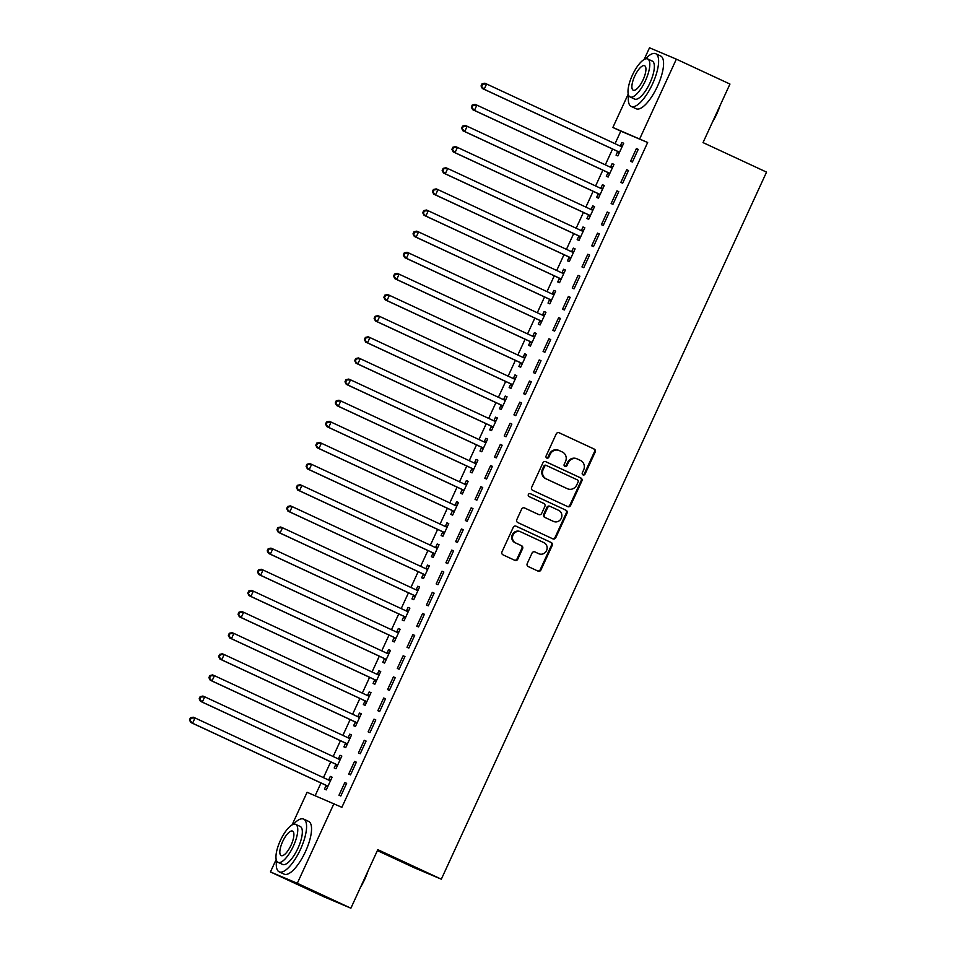 <?xml version="1.0" encoding="UTF-8"?>
<svg xmlns="http://www.w3.org/2000/svg" width="956" height="956" viewBox="0 0 956 956"><rect width="100%" height="100%" fill="white"/><g stroke="black" fill="none" stroke-linecap="round" stroke-linejoin="round"><path stroke-width="1.43" d="M583.017 474.893A1.601 1.506 112.9 0 0 585.048 474.08L595.194 452.045A2.282 2.151 112.9 0 0 594.19 449.057L559.129 432.757A2.282 2.151 112.9 0 0 556.225 433.928L546.091 455.964A1.601 1.506 112.9 0 0 546.832 458.067A1.601 1.506 112.9 0 0 548.816 457.231L550.13 454.375A7.301 6.871 112.9 0 1 559.415 450.646L562.331 451.997A7.301 6.871 112.9 0 1 565.522 461.533L564.207 464.389A1.601 1.506 112.9 0 0 564.948 466.492A1.601 1.506 112.9 0 0 566.932 465.656L568.246 462.8A7.301 6.871 112.9 0 1 577.532 459.059L580.459 460.422A7.301 6.871 112.9 0 1 583.638 469.958L582.324 472.814A1.601 1.506 112.9 0 0 583.017 474.893M582.73 474.714A1.601 1.506 112.9 0 0 584.331 473.77L594.465 451.734A2.282 2.151 112.9 0 0 593.473 448.746L558.818 432.638M546.485 457.864A1.601 1.506 112.9 0 0 548.087 456.92L549.401 454.076L550.13 454.375M564.602 466.289A1.601 1.506 112.9 0 0 566.203 465.345L567.517 462.501L568.246 462.8M527.222 563.574A2.282 2.151 112.9 0 0 528.214 566.55L538.049 571.126A2.282 2.151 112.9 0 0 540.953 569.955L552.21 545.482A2.282 2.151 112.9 0 0 551.218 542.506L516.144 526.206A2.282 2.151 112.9 0 0 513.241 527.365L501.984 551.851A2.282 2.151 112.9 0 0 502.976 554.827L514.866 560.347A2.282 2.151 112.9 0 0 517.77 559.176L522.585 548.708A2.282 2.151 112.9 0 0 521.594 545.721L515.702 542.984A6.106 5.748 112.9 0 1 513.002 535.109A6.106 5.748 112.9 0 1 520.805 531.895L543.892 542.626A6.106 5.748 112.9 0 1 546.593 550.501A6.106 5.748 112.9 0 1 538.79 553.715L534.942 551.935A2.282 2.151 112.9 0 0 532.038 553.094L527.222 563.574M292.07 824.92L307.091 792.273L341.878 807.318L647.654 142.504L612.868 127.471L628.223 94.07M333.943 803.626L297.304 883.284L270.44 871.944L276.188 859.468M644.105 59.535L649.506 47.8L676.358 59.153L729.954 84.056L703.03 142.599L766.545 172.116L441.325 879.185L377.811 849.669L350.888 908.2L297.304 883.284M676.358 59.153L639.719 138.811M567.721 506.62A2.282 2.151 112.9 0 0 570.624 505.449L581.881 480.976A2.282 2.151 112.9 0 0 580.89 478L545.816 461.688A2.282 2.151 112.9 0 0 542.912 462.859L531.655 487.333A2.282 2.151 112.9 0 0 532.647 490.32L567.721 506.62M567.039 513.229L555.783 537.702A2.282 2.151 112.9 0 1 552.879 538.873L517.817 522.574A2.282 2.151 112.9 0 1 516.826 519.586L521.641 509.118A2.282 2.151 112.9 0 1 524.545 507.947L538.766 514.555A2.282 2.151 112.9 0 0 541.67 513.396L544.86 506.441A2.282 2.151 112.9 0 0 543.868 503.465L529.062 496.582A1.601 1.506 112.9 0 1 528.357 494.515A1.601 1.506 112.9 0 1 530.401 493.678L566.048 510.253A2.282 2.151 112.9 0 1 567.039 513.229L566.322 512.918L555.066 537.392L555.783 537.702M377.381 850.601L414.474 867.845L441.325 879.185M356.349 762.195L354.533 761.418L348.701 774.109L350.517 774.874L356.349 762.195M335.759 764.549L334.194 767.967L335.998 768.732L341.83 756.053L340.025 755.288L338.448 758.706M375.792 719.928L373.975 719.163L368.144 731.842L369.96 732.607L375.792 719.928M355.202 722.282L353.624 725.7L355.441 726.476L361.272 713.797L359.456 713.021L357.891 716.45M395.222 677.661L393.418 676.896L387.586 689.575L389.391 690.34L395.222 677.661M374.644 680.015L373.067 683.444L374.883 684.209L380.715 671.53L378.899 670.765L377.321 674.183M414.665 635.405L412.849 634.629L407.017 647.308L408.833 648.084L414.665 635.405M394.075 637.76L392.51 641.177L394.314 641.942L400.146 629.263L398.341 628.498L396.764 631.916M434.108 593.138L432.291 592.373L426.46 605.052L428.276 605.817L434.108 593.138M413.518 595.492L411.94 598.91L413.757 599.675L419.588 586.996L417.772 586.231L416.207 589.661M453.55 550.871L451.734 550.106L445.902 562.785L447.719 563.55L453.55 550.871M432.96 553.225L431.383 556.655L433.199 557.42L439.031 544.741L437.215 543.976L435.637 547.394M472.981 508.616L471.165 507.839L465.333 520.518L467.149 521.295L472.981 508.616M452.391 510.97L450.826 514.388L452.642 515.153L458.474 502.474L456.657 501.709L455.08 505.127M492.424 466.349L490.607 465.584L484.776 478.263L486.592 479.028L492.424 466.349M471.834 468.703L470.256 472.121L472.073 472.885L477.904 460.206L476.088 459.442L474.523 462.859M511.866 424.082L510.05 423.317L504.218 435.996L506.035 436.761L511.866 424.082M491.276 426.436L489.699 429.865L491.515 430.63L497.347 417.951L495.531 417.186L493.953 420.604M531.297 381.814L529.493 381.05L523.649 393.729L525.465 394.493L531.297 381.814M510.707 384.181L509.142 387.598L510.958 388.363L516.79 375.684L514.973 374.919L513.396 378.337M550.74 339.559L548.923 338.794L543.092 351.473L544.908 352.238L550.74 339.559M530.15 341.913L528.572 345.331L530.389 346.096L536.22 333.417L534.416 332.652L532.839 336.07M570.182 297.292L568.366 296.527L562.534 309.206L564.351 309.971L570.182 297.292M549.592 299.646L548.015 303.064L549.831 303.841L555.663 291.162L553.847 290.385L552.281 293.815M589.613 255.025L587.809 254.26L581.977 266.939L583.781 267.704L589.613 255.025M569.035 257.391L567.458 260.809L569.274 261.574L575.106 248.895L573.289 248.13L571.712 251.548M609.056 212.77L607.239 211.993L601.408 224.672L603.224 225.449L609.056 212.77M588.466 215.124L586.9 218.542L588.705 219.306L594.536 206.627L592.732 205.863L591.155 209.28M628.498 170.503L626.682 169.738L620.85 182.417L622.667 183.182L628.498 170.503M607.908 172.857L606.331 176.274L608.147 177.051L613.979 164.372L612.163 163.596L610.597 167.025M647.654 142.504L620.803 131.163L615.031 143.699M612.581 149.04L605.315 164.826M602.854 170.168L595.6 185.954M593.138 191.308L585.873 207.094M583.423 212.435L576.157 228.221M573.696 233.575L566.442 249.361M563.98 254.702L556.715 270.488M554.265 275.83L546.999 291.616M544.538 296.969L537.284 312.755M534.822 318.097L527.557 333.883M525.107 339.225L517.841 355.011M515.38 360.364L508.126 376.15M505.664 381.492L498.399 397.278M495.937 402.619L488.683 418.405M486.222 423.759L478.968 439.545M476.506 444.887L469.241 460.673M466.779 466.014L459.525 481.8M457.064 487.154L449.81 502.94M447.348 508.281L440.083 524.067M437.621 529.409L430.367 545.195M427.906 550.548L420.64 566.334M418.19 571.676L410.925 587.462M408.463 592.804L401.209 608.59M398.748 613.943L391.482 629.729M389.032 635.071L381.767 650.857M379.305 656.198L372.051 671.984M369.59 677.338L362.324 693.124M359.874 698.466L352.609 714.252M350.147 719.605L342.893 735.391M340.432 740.733L333.166 756.519M330.716 761.86L323.451 777.646M320.989 783L315.157 795.679M617.624 151.729L616.058 155.147L617.863 155.912L623.694 143.233L621.89 142.468L620.313 145.886M638.214 149.375L636.397 148.598L630.566 161.277L632.382 162.054L638.214 149.375M598.193 193.984L596.616 197.414L598.432 198.179L604.264 185.5L602.447 184.735L600.87 188.153M618.771 191.63L616.967 190.865L611.135 203.544L612.939 204.309L618.771 191.63M578.75 236.251L577.173 239.669L578.989 240.446L584.821 227.767L583.005 226.99L581.439 230.42M599.34 233.897L597.524 233.133L591.692 245.811L593.509 246.576L599.34 233.897M559.308 278.519L557.742 281.936L559.547 282.701L565.378 270.022L563.574 269.257L561.997 272.675M579.898 276.165L578.081 275.4L572.25 288.079L574.066 288.843L579.898 276.165M539.877 320.786L538.3 324.204L540.116 324.968L545.948 312.289L544.131 311.525L542.554 314.942M560.455 318.42L558.651 317.655L552.819 330.334L554.623 331.099L560.455 318.42M520.434 363.041L518.857 366.459L520.673 367.235L526.505 354.557L524.689 353.78L523.123 357.209M541.024 360.687L539.208 359.922L533.376 372.601L535.193 373.366L541.024 360.687M500.992 405.308L499.414 408.726L501.231 409.491L507.062 396.812L505.246 396.047L503.681 399.465M521.582 402.954L519.765 402.189L513.934 414.868L515.75 415.633L521.582 402.954M481.549 447.575L479.984 450.993L481.8 451.758L487.632 439.079L485.815 438.314L484.238 441.732M502.139 445.209L500.323 444.444L494.491 457.123L496.307 457.888L502.139 445.209M462.118 489.83L460.541 493.26L462.357 494.025L468.189 481.346L466.373 480.581L464.795 483.999M482.708 487.476L480.892 486.712L475.06 499.39L476.877 500.155L482.708 487.476M442.676 532.098L441.098 535.515L442.915 536.28L448.746 523.601L446.93 522.836L445.365 526.266M463.266 529.744L461.449 528.979L455.618 541.658L457.434 542.422L463.266 529.744M423.233 574.365L421.668 577.783L423.472 578.547L429.316 565.868L427.499 565.104L425.922 568.521M443.823 572.011L442.007 571.234L436.175 583.913L437.991 584.69L443.823 572.011M403.802 616.62L402.225 620.05L404.041 620.814L409.873 608.135L408.057 607.371L406.479 610.788M424.392 614.266L422.576 613.501L416.744 626.18L418.549 626.945L424.392 614.266M384.36 658.887L382.782 662.305L384.599 663.082L390.43 650.403L388.614 649.626L387.049 653.056M404.95 656.533L403.133 655.768L397.302 668.447L399.118 669.212L404.95 656.533M364.917 701.154L363.352 704.572L365.156 705.337L370.988 692.658L369.183 691.893L367.606 695.311M385.507 698.8L383.691 698.023L377.859 710.702L379.675 711.479L385.507 698.8M345.486 743.421L343.909 746.839L345.725 747.604L351.557 734.925L349.741 734.16L348.163 737.578M366.064 741.055L364.26 740.291L358.428 752.97L360.233 753.734L366.064 741.055M326.044 785.677L324.466 789.094L326.283 789.871L332.114 777.192L330.298 776.415L328.733 779.845M346.634 783.322L344.817 782.558L338.986 795.237L340.802 796.001L346.634 783.322M350.888 908.2L324.036 896.848L270.44 871.944M620.803 131.163L612.868 127.471M621.89 142.468L623.671 143.292M636.397 148.598L638.19 149.435M612.163 163.596L613.955 164.432M626.682 169.738L628.462 170.562M602.447 184.735L604.228 185.56M616.967 190.865L618.747 191.702M592.732 205.863L594.513 206.699M607.239 211.993L609.032 212.829M583.005 226.99L584.797 227.827M597.524 233.133L599.304 233.957M573.289 248.13L575.07 248.954M587.809 254.26L589.589 255.097M563.574 269.257L565.355 270.094M578.081 275.4L579.874 276.224M553.847 290.385L555.639 291.221M568.366 296.527L570.146 297.352M544.131 311.525L545.912 312.349M558.651 317.655L560.431 318.491M534.416 332.652L536.197 333.489M548.923 338.794L550.716 339.619M524.689 353.78L526.481 354.616M539.208 359.922L540.988 360.747M514.973 374.919L516.754 375.744M529.493 381.05L531.273 381.886M505.246 396.047L507.039 396.883M519.765 402.189L521.558 403.014M495.531 417.186L497.323 418.011M510.05 423.317L511.83 424.141M485.815 438.314L487.596 439.139M500.323 444.444L502.115 445.281M476.088 459.442L477.88 460.278M490.607 465.584L492.4 466.409M466.373 480.581L468.153 481.406M480.892 486.712L482.672 487.536M456.657 501.709L458.438 502.533M471.165 507.839L472.957 508.676M446.93 522.836L448.723 523.673M461.449 528.979L463.23 529.803M437.215 543.976L438.995 544.801M451.734 550.106L453.514 550.931M427.499 565.104L429.28 565.928M442.007 571.234L443.799 572.07M417.772 586.231L419.565 587.068M432.291 592.373L434.072 593.198M408.057 607.371L409.837 608.195M422.576 613.501L424.356 614.338M398.341 628.498L400.122 629.323M412.849 634.629L414.641 635.465M388.614 649.626L390.406 650.462M403.133 655.768L404.914 656.593M378.899 670.765L380.679 671.59M393.418 676.896L395.198 677.732M369.183 691.893L370.964 692.718M383.691 698.023L385.483 698.86M359.456 713.021L361.249 713.857M373.975 719.163L375.756 719.988M349.741 734.16L351.521 734.985M364.26 740.291L366.04 741.127M340.025 755.288L341.806 756.124M354.533 761.418L356.325 762.255M330.298 776.415L332.09 777.252M344.817 782.558L346.598 783.382M576.803 458.76A7.301 6.871 112.9 0 0 567.517 462.501M558.686 450.336A7.301 6.871 112.9 0 0 549.401 454.076M567.314 506.429A2.282 2.151 112.9 0 0 569.895 505.138L581.152 480.665A2.282 2.151 112.9 0 0 580.161 477.689L545.506 461.581M578.105 481.991A1.601 1.506 112.9 0 0 577.412 479.9L546.629 465.596A1.601 1.506 112.9 0 0 544.597 466.409L543.211 469.42A7.301 6.871 112.9 0 0 546.39 478.956L567.434 488.731A7.301 6.871 112.9 0 0 576.719 484.991L578.105 481.991M546.533 465.548L545.9 465.285A1.601 1.506 112.9 0 0 543.868 466.11L544.597 466.409M567.123 488.612A7.301 6.871 112.9 0 1 566.92 488.516A7.301 6.871 112.9 0 1 566.705 488.432L545.661 478.645A7.301 6.871 112.9 0 1 542.482 469.109L543.868 466.11M552.472 538.682A2.282 2.151 112.9 0 0 555.066 537.392M524.223 507.827L538.037 514.256A2.282 2.151 112.9 0 0 538.168 514.304M530.138 493.583L566.048 510.253M553.524 521.414A6.106 5.748 112.9 0 0 561.327 518.2A6.106 5.748 112.9 0 0 558.627 510.325L550.489 506.537A2.282 2.151 112.9 0 0 547.585 507.708L544.394 514.663A2.282 2.151 112.9 0 0 545.386 517.638L552.795 521.116A6.106 5.748 112.9 0 0 553.142 521.259M550.357 506.489L549.772 506.238A2.282 2.151 112.9 0 0 546.868 507.397L547.585 507.708M552.795 521.116L544.657 517.327A2.282 2.151 112.9 0 1 543.665 514.352L546.868 507.397M566.322 512.918A2.282 2.151 112.9 0 0 565.319 509.942M538.407 553.56A6.106 5.748 112.9 0 1 538.061 553.416L534.619 551.815M520.076 531.584A6.106 5.748 112.9 0 0 512.273 534.798A6.106 5.748 112.9 0 0 514.973 542.685L515.702 542.984M514.459 560.156A2.282 2.151 112.9 0 0 517.041 558.878L521.856 548.397A2.282 2.151 112.9 0 0 520.865 545.422L514.973 542.685M537.642 570.935A2.282 2.151 112.9 0 0 540.224 569.657L551.481 545.171A2.282 2.151 112.9 0 0 550.489 542.195L515.834 526.087M622.129 146.65L621.782 146.65A2.33 2.187 -67.1 0 1 620.97 146.447L486.592 83.985L484.166 89.278L482.35 88.502L616.728 150.964A2.33 2.187 -67.1 0 1 617.397 151.466L619.058 153.319M622.452 145.957L619.966 145.874A2.33 2.187 -67.1 0 1 619.667 145.85M481.776 86.255L482.744 84.14L482.015 83.841L481.047 85.956L484.166 89.278L618.532 151.741A2.33 2.187 -67.1 0 1 619.213 152.231L619.44 152.494M482.015 83.841L484.788 83.22L486.592 83.985L482.744 84.14M482.35 88.502L481.047 85.956M612.402 167.79L612.055 167.778A2.33 2.187 -67.1 0 1 611.243 167.587L476.877 105.124L474.451 110.406L472.634 109.641L607 172.104A2.33 2.187 -67.1 0 1 607.669 172.594L609.342 174.458M612.724 167.085L610.239 167.013A2.33 2.187 -67.1 0 1 609.94 166.977M472.049 107.395L473.029 105.279L472.3 104.969L471.32 107.084L474.451 110.406L608.817 172.869A2.33 2.187 -67.1 0 1 609.486 173.371L609.725 173.622M472.3 104.969L475.06 104.359L476.877 105.124L473.029 105.279M472.634 109.641L471.32 107.084M602.686 188.918L602.34 188.906A2.33 2.187 -67.1 0 1 601.527 188.714L467.161 126.252L464.724 131.534L462.907 130.769L597.285 193.231A2.33 2.187 -67.1 0 1 597.954 193.733L599.627 195.586M603.009 188.213L600.523 188.141A2.33 2.187 -67.1 0 1 600.225 188.105M462.334 128.522L463.302 126.407L462.573 126.108L461.605 128.212L464.724 131.534L599.101 193.996A2.33 2.187 -67.1 0 1 599.77 194.498L599.998 194.761M462.573 126.108L465.345 125.487L467.161 126.252L463.302 126.407M462.907 130.769L461.605 128.212M720.167 105.315A28.381 9.608 114.9 0 1 716.833 113.812A28.381 9.608 114.9 0 1 712.543 121.902M714.73 117.146A29.074 9.847 -65.1 0 0 716.45 113.621A29.074 9.847 -65.1 0 0 718.004 110.024M628.558 95.182A29.074 9.847 -65.1 0 0 631.211 106.451A29.074 9.847 -65.1 0 0 652.542 83.913A29.074 9.847 -65.1 0 0 655.72 53.715A29.074 9.847 -65.1 0 0 645.408 58.949M631.211 106.451L636.17 108.757A29.074 9.847 -65.1 0 0 657.501 86.219A29.074 9.847 -65.1 0 0 660.692 56.022L655.72 53.715M647.726 58.973L652.291 61.1A20.936 7.086 114.9 0 1 649.996 82.837A20.936 7.086 114.9 0 1 634.641 99.066L630.076 96.938A20.936 7.086 -65.1 0 0 645.431 80.722A20.936 7.086 -65.1 0 0 647.726 58.973A20.936 7.086 -65.1 0 0 632.37 75.201A20.936 7.086 -65.1 0 0 630.076 96.938M643.113 79.742A13.492 4.565 -65.1 0 0 644.595 65.725A13.492 4.565 -65.1 0 0 634.7 76.181A13.492 4.565 -65.1 0 0 633.219 90.187A13.492 4.565 -65.1 0 0 643.113 79.742M368.132 870.713A28.381 9.608 114.9 0 1 364.786 879.197A28.381 9.608 114.9 0 1 360.508 887.288M362.694 882.543A29.074 9.847 -65.1 0 0 364.415 879.018A29.074 9.847 -65.1 0 0 365.969 875.421M276.523 860.579A29.074 9.847 -65.1 0 0 279.176 871.836A29.074 9.847 -65.1 0 0 300.495 849.31A29.074 9.847 -65.1 0 0 303.685 819.101A29.074 9.847 -65.1 0 0 293.361 824.335M279.176 871.836L284.135 874.143A29.074 9.847 -65.1 0 0 305.466 851.617A29.074 9.847 -65.1 0 0 308.645 821.407L303.685 819.101M295.691 824.371L300.256 826.486A20.936 7.086 114.9 0 1 297.961 848.235A20.936 7.086 114.9 0 1 282.606 864.451L278.041 862.336A20.936 7.086 -65.1 0 0 293.396 846.108A20.936 7.086 -65.1 0 0 295.691 824.371A20.936 7.086 -65.1 0 0 280.335 840.587A20.936 7.086 -65.1 0 0 278.041 862.336M291.078 845.128A13.492 4.565 -65.1 0 0 292.548 831.111A13.492 4.565 -65.1 0 0 282.653 841.567A13.492 4.565 -65.1 0 0 281.172 855.584A13.492 4.565 -65.1 0 0 291.078 845.128M592.971 210.045L592.624 210.045A2.33 2.187 -67.1 0 1 591.812 209.854L457.434 147.391L455.008 152.673L453.192 151.896L587.57 214.359A2.33 2.187 -67.1 0 1 588.239 214.861L589.9 216.713M593.294 209.352L590.808 209.268A2.33 2.187 -67.1 0 1 590.509 209.245M452.606 149.65L453.586 147.547L452.857 147.236L451.889 149.351L455.008 152.673L589.374 215.136A2.33 2.187 -67.1 0 1 590.055 215.626L590.282 215.889M452.857 147.236L455.618 146.615L457.434 147.391L453.586 147.547M453.192 151.896L451.889 149.351M583.244 231.185L582.897 231.173A2.33 2.187 -67.1 0 1 582.085 230.982L447.719 168.519L445.293 173.801L443.476 173.036L577.842 235.499A2.33 2.187 -67.1 0 1 578.511 235.989L580.184 237.853M583.566 230.48L581.081 230.408A2.33 2.187 -67.1 0 1 580.782 230.372M442.891 170.789L443.859 168.674L443.142 168.364L442.162 170.479L445.293 173.801L579.659 236.263A2.33 2.187 -67.1 0 1 580.328 236.765L580.567 237.016M443.142 168.364L445.902 167.754L447.719 168.519L443.859 168.674M443.476 173.036L442.162 170.479M573.528 252.312L573.182 252.3A2.33 2.187 -67.1 0 1 572.369 252.109L438.003 189.647L435.566 194.928L433.749 194.164L568.127 256.626A2.33 2.187 -67.1 0 1 568.796 257.128L570.469 258.98M573.851 251.607L571.365 251.536A2.33 2.187 -67.1 0 1 571.067 251.512M433.176 191.917L434.144 189.802L433.415 189.503L432.447 191.606L435.566 194.928L569.943 257.391A2.33 2.187 -67.1 0 1 570.613 257.893L570.84 258.156M433.415 189.503L436.187 188.882L438.003 189.647L434.144 189.802M433.749 194.164L432.447 191.606M563.813 273.452L563.466 273.44A2.33 2.187 -67.1 0 1 562.654 273.249L428.276 210.786L425.85 216.068L424.034 215.291L558.412 277.754A2.33 2.187 -67.1 0 1 559.081 278.256L560.742 280.108M564.136 272.747L561.65 272.663A2.33 2.187 -67.1 0 1 561.351 272.639M423.448 213.045L424.428 210.941L423.699 210.631L422.731 212.746L425.85 216.068L560.216 278.531A2.33 2.187 -67.1 0 1 560.885 279.021L561.124 279.283M423.699 210.631L426.46 210.009L428.276 210.786L424.428 210.941M424.034 215.291L422.731 212.746M554.086 294.579L553.739 294.567A2.33 2.187 -67.1 0 1 552.927 294.376L418.561 231.914L416.135 237.196L414.318 236.431L548.684 298.893A2.33 2.187 -67.1 0 1 549.353 299.383L551.026 301.248M554.408 293.874L551.923 293.803A2.33 2.187 -67.1 0 1 551.624 293.767M413.733 234.184L414.701 232.069L413.984 231.758L413.004 233.873L416.135 237.196L550.501 299.658A2.33 2.187 -67.1 0 1 551.17 300.16L551.409 300.411M413.984 231.758L416.744 231.149L418.561 231.914L414.701 232.069M414.318 236.431L413.004 233.873M544.37 315.707L544.024 315.695A2.33 2.187 -67.1 0 1 543.211 315.504L408.845 253.041L406.408 258.323L404.591 257.558L538.969 320.021A2.33 2.187 -67.1 0 1 539.638 320.523L541.299 322.375M544.693 315.002L542.207 314.93A2.33 2.187 -67.1 0 1 541.909 314.906M404.018 255.312L404.986 253.197L404.257 252.898L403.289 255.001L406.408 258.323L540.785 320.786A2.33 2.187 -67.1 0 1 541.455 321.288L541.682 321.551M404.257 252.898L407.029 252.276L408.845 253.041L404.986 253.197M404.591 257.558L403.289 255.001M534.655 336.847L534.308 336.835A2.33 2.187 -67.1 0 1 533.496 336.643L399.118 274.181L396.692 279.463L394.876 278.698L529.242 341.161A2.33 2.187 -67.1 0 1 529.923 341.65L531.584 343.503M534.978 336.142L532.492 336.058A2.33 2.187 -67.1 0 1 532.193 336.034M394.29 276.439L395.27 274.336L394.541 274.025L393.573 276.141L396.692 279.463L531.058 341.925A2.33 2.187 -67.1 0 1 531.727 342.415L531.966 342.678M394.541 274.025L397.302 273.404L399.118 274.181L395.27 274.336M394.876 278.698L393.573 276.141M524.928 357.974L524.581 357.962A2.33 2.187 -67.1 0 1 523.769 357.771L389.403 295.308L386.977 300.59L385.16 299.826L519.526 362.288A2.33 2.187 -67.1 0 1 520.195 362.778L521.868 364.642M525.25 357.269L522.765 357.197A2.33 2.187 -67.1 0 1 522.466 357.162M384.575 297.579L385.543 295.464L384.826 295.153L383.846 297.268L386.977 300.59L521.343 363.053A2.33 2.187 -67.1 0 1 522.012 363.555L522.251 363.806M384.826 295.153L387.586 294.544L389.403 295.308L385.543 295.464M385.16 299.826L383.846 297.268M515.212 379.102L514.866 379.09A2.33 2.187 -67.1 0 1 514.053 378.899L379.687 316.436L377.25 321.718L375.433 320.953L509.811 383.416A2.33 2.187 -67.1 0 1 510.48 383.918L512.141 385.77M515.535 378.409L513.049 378.325A2.33 2.187 -67.1 0 1 512.751 378.301M374.86 318.707L375.828 316.591L375.099 316.293L374.131 318.396L377.25 321.718L511.627 384.181A2.33 2.187 -67.1 0 1 512.297 384.682L512.524 384.945M375.099 316.293L377.871 315.671L379.687 316.436L375.828 316.591M375.433 320.953L374.131 318.396M505.497 400.241L505.138 400.229A2.33 2.187 -67.1 0 1 504.338 400.038L369.96 337.576L367.534 342.857L365.718 342.093L500.084 404.555A2.33 2.187 -67.1 0 1 500.765 405.045L502.426 406.898M505.82 399.536L503.334 399.465A2.33 2.187 -67.1 0 1 503.023 399.429M365.132 339.834L366.112 337.731L365.383 337.42L364.415 339.535L367.534 342.857L501.9 405.32A2.33 2.187 -67.1 0 1 502.569 405.81L502.808 406.073M365.383 337.42L368.144 336.799L369.96 337.576L366.112 337.731M365.718 342.093L364.415 339.535M495.77 421.369L495.423 421.357A2.33 2.187 -67.1 0 1 494.611 421.166L360.245 358.703L357.807 363.985L356.002 363.22L490.368 425.683A2.33 2.187 -67.1 0 1 491.037 426.185L492.71 428.037M496.092 420.664L493.607 420.592A2.33 2.187 -67.1 0 1 493.308 420.556M355.417 360.974L356.385 358.859L355.668 358.548L354.688 360.663L357.807 363.985L492.185 426.448A2.33 2.187 -67.1 0 1 492.854 426.95L493.093 427.201M355.668 358.548L358.428 357.938L360.245 358.703L356.385 358.859M356.002 363.22L354.688 360.663M486.054 442.497L485.708 442.485A2.33 2.187 -67.1 0 1 484.895 442.293L350.517 379.831L348.092 385.113L346.275 384.348L480.653 446.81A2.33 2.187 -67.1 0 1 481.322 447.312L482.983 449.165M486.377 441.803L483.891 441.72A2.33 2.187 -67.1 0 1 483.593 441.696M345.702 382.101L346.67 379.986L345.941 379.687L344.973 381.803L348.092 385.113L482.469 447.575A2.33 2.187 -67.1 0 1 483.139 448.077L483.366 448.34M345.941 379.687L348.713 379.066L350.517 379.831L346.67 379.986M346.275 384.348L344.973 381.803M476.339 463.636L475.98 463.624A2.33 2.187 -67.1 0 1 475.18 463.433L340.802 400.97L338.376 406.252L336.56 405.487L470.926 467.95A2.33 2.187 -67.1 0 1 471.595 468.44L473.268 470.292M476.662 462.931L474.176 462.859A2.33 2.187 -67.1 0 1 473.865 462.824M335.974 403.241L336.954 401.126L336.225 400.815L335.257 402.93L338.376 406.252L472.742 468.715A2.33 2.187 -67.1 0 1 473.411 469.205L473.65 469.468M336.225 400.815L338.986 400.205L340.802 400.97L336.954 401.126M336.56 405.487L335.257 402.93M466.612 484.764L466.265 484.752A2.33 2.187 -67.1 0 1 465.453 484.561L331.087 422.098L328.649 427.38L326.844 426.615L461.21 489.078A2.33 2.187 -67.1 0 1 461.879 489.58L463.552 491.432M466.934 484.059L464.449 483.987A2.33 2.187 -67.1 0 1 464.15 483.951M326.259 424.368L327.227 422.253L326.51 421.943L325.53 424.058L328.649 427.38L463.027 489.842A2.33 2.187 -67.1 0 1 463.696 490.344L463.935 490.607M326.51 421.943L329.27 421.333L331.087 422.098L327.227 422.253M326.844 426.615L325.53 424.058M456.896 505.891L456.55 505.879A2.33 2.187 -67.1 0 1 455.737 505.688L321.359 443.226L318.934 448.507L317.117 447.743L451.495 510.205A2.33 2.187 -67.1 0 1 452.164 510.707L453.825 512.559M457.219 505.198L454.733 505.115A2.33 2.187 -67.1 0 1 454.435 505.091M316.544 445.496L317.512 443.381L316.783 443.082L315.815 445.197L318.934 448.507L453.311 510.97A2.33 2.187 -67.1 0 1 453.981 511.472L454.208 511.735M316.783 443.082L319.555 442.461L321.359 443.226L317.512 443.381M317.117 447.743L315.815 445.197M447.181 527.031L446.822 527.019A2.33 2.187 -67.1 0 1 446.022 526.828L311.644 464.365L309.218 469.647L307.402 468.882L441.768 531.345A2.33 2.187 -67.1 0 1 442.437 531.835L444.11 533.687M447.504 526.326L445.018 526.254A2.33 2.187 -67.1 0 1 444.707 526.218M306.816 466.636L307.796 464.52L307.067 464.21L306.099 466.325L309.218 469.647L443.584 532.11A2.33 2.187 -67.1 0 1 444.253 532.6L444.492 532.862M307.067 464.21L309.828 463.6L311.644 464.365L307.796 464.52M307.402 468.882L306.099 466.325M437.454 548.158L437.107 548.147A2.33 2.187 -67.1 0 1 436.295 547.955L301.929 485.493L299.491 490.775L297.686 490.01L432.052 552.472A2.33 2.187 -67.1 0 1 432.721 552.974L434.394 554.827M437.776 547.453L435.291 547.382A2.33 2.187 -67.1 0 1 434.992 547.346M297.101 487.763L298.069 485.648L297.352 485.337L296.372 487.452L299.491 490.775L433.869 553.237A2.33 2.187 -67.1 0 1 434.538 553.739L434.777 554.002M297.352 485.337L300.112 484.728L301.929 485.493L298.069 485.648M297.686 490.01L296.372 487.452M427.738 569.286L427.392 569.274A2.33 2.187 -67.1 0 1 426.579 569.083L292.201 506.62L289.776 511.914L287.959 511.137L422.337 573.6A2.33 2.187 -67.1 0 1 423.006 574.102L424.667 575.954M428.061 568.593L425.575 568.509A2.33 2.187 -67.1 0 1 425.277 568.485M287.386 508.891L288.354 506.776L287.625 506.477L286.657 508.592L289.776 511.914L424.141 574.377A2.33 2.187 -67.1 0 1 424.823 574.867L425.05 575.13M287.625 506.477L290.397 505.855L292.201 506.62L288.354 506.776M287.959 511.137L286.657 508.592M418.023 590.426L417.664 590.414A2.33 2.187 -67.1 0 1 416.852 590.222L282.486 527.76L280.06 533.042L278.244 532.277L412.61 594.74A2.33 2.187 -67.1 0 1 413.279 595.23L414.952 597.094M418.346 589.721L415.86 589.649A2.33 2.187 -67.1 0 1 415.549 589.613M277.658 530.03L278.638 527.915L277.909 527.604L276.929 529.72L280.06 533.042L414.426 595.504A2.33 2.187 -67.1 0 1 415.095 595.994L415.334 596.257M277.909 527.604L280.67 526.995L282.486 527.76L278.638 527.915M278.244 532.277L276.929 529.72M408.296 611.553L407.949 611.541A2.33 2.187 -67.1 0 1 407.137 611.35L272.771 548.887L270.333 554.169L268.517 553.405L402.894 615.867A2.33 2.187 -67.1 0 1 403.563 616.369L405.236 618.221M408.618 610.848L406.133 610.776A2.33 2.187 -67.1 0 1 405.834 610.741M267.943 551.158L268.911 549.043L268.182 548.732L267.214 550.847L270.333 554.169L404.711 616.632A2.33 2.187 -67.1 0 1 405.38 617.134L405.607 617.397M268.182 548.732L270.954 548.123L272.771 548.887L268.911 549.043M268.517 553.405L267.214 550.847M398.58 632.681L398.234 632.681A2.33 2.187 -67.1 0 1 397.421 632.478L263.043 570.015L260.618 575.309L258.801 574.532L393.179 636.995A2.33 2.187 -67.1 0 1 393.848 637.497L395.509 639.349M398.903 631.988L396.417 631.904A2.33 2.187 -67.1 0 1 396.119 631.88M258.228 572.285L259.196 570.17L258.467 569.872L257.499 571.987L260.618 575.309L394.983 637.772A2.33 2.187 -67.1 0 1 395.665 638.261L395.892 638.524M258.467 569.872L261.227 569.25L263.043 570.015L259.196 570.17M258.801 574.532L257.499 571.987M388.853 653.82L388.506 653.808A2.33 2.187 -67.1 0 1 387.694 653.617L253.328 591.155L250.902 596.436L249.086 595.672L383.452 658.134A2.33 2.187 -67.1 0 1 384.121 658.624L385.794 660.488M389.176 653.115L386.69 653.044A2.33 2.187 -67.1 0 1 386.391 653.008M248.5 593.425L249.468 591.31L248.751 590.999L247.771 593.114L250.902 596.436L385.268 658.899A2.33 2.187 -67.1 0 1 385.937 659.401L386.176 659.652M248.751 590.999L251.512 590.39L253.328 591.155L249.468 591.31M249.086 595.672L247.771 593.114M379.138 674.948L378.791 674.936A2.33 2.187 -67.1 0 1 377.979 674.745L243.613 612.282L241.175 617.564L239.359 616.799L373.736 679.262A2.33 2.187 -67.1 0 1 374.405 679.764L376.078 681.616M379.46 674.243L376.975 674.171A2.33 2.187 -67.1 0 1 376.676 674.135M238.785 614.553L239.753 612.438L239.024 612.127L238.056 614.242L241.175 617.564L375.553 680.027A2.33 2.187 -67.1 0 1 376.222 680.529L376.449 680.792M239.024 612.127L241.796 611.517L243.613 612.282L239.753 612.438M239.359 616.799L238.056 614.242M369.422 696.076L369.076 696.076A2.33 2.187 -67.1 0 1 368.263 695.884L233.885 633.422L231.46 638.704L229.643 637.927L364.021 700.39A2.33 2.187 -67.1 0 1 364.69 700.891L366.351 702.744M369.745 695.382L367.259 695.299A2.33 2.187 -67.1 0 1 366.961 695.275M229.058 635.68L230.038 633.577L229.309 633.266L228.341 635.382L231.46 638.704L365.825 701.166A2.33 2.187 -67.1 0 1 366.495 701.656L366.734 701.919M229.309 633.266L232.069 632.645L233.885 633.422L230.038 633.577M229.643 637.927L228.341 635.382M359.695 717.215L359.348 717.203A2.33 2.187 -67.1 0 1 358.536 717.012L224.17 654.549L221.744 659.831L219.928 659.066L354.294 721.529A2.33 2.187 -67.1 0 1 354.963 722.019L356.636 723.883M360.018 716.51L357.532 716.438A2.33 2.187 -67.1 0 1 357.233 716.403M219.342 656.82L220.31 654.705L219.593 654.394L218.613 656.509L221.744 659.831L356.11 722.294A2.33 2.187 -67.1 0 1 356.779 722.796L357.018 723.047M219.593 654.394L222.354 653.785L224.17 654.549L220.31 654.705M219.928 659.066L218.613 656.509M349.98 738.343L349.633 738.331A2.33 2.187 -67.1 0 1 348.82 738.14L214.455 675.677L212.017 680.959L210.201 680.194L344.578 742.657A2.33 2.187 -67.1 0 1 345.247 743.159L346.909 745.011M350.302 737.638L347.817 737.566A2.33 2.187 -67.1 0 1 347.518 737.53M209.627 677.947L210.595 675.832L209.866 675.534L208.898 677.637L212.017 680.959L346.395 743.421A2.33 2.187 -67.1 0 1 347.064 743.923L347.291 744.186M209.866 675.534L212.638 674.912L214.455 675.677L210.595 675.832M210.201 680.194L208.898 677.637M340.264 759.47L339.918 759.47A2.33 2.187 -67.1 0 1 339.105 759.279L204.727 696.816L202.302 702.098L200.485 701.322L334.851 763.784A2.33 2.187 -67.1 0 1 335.532 764.286L337.193 766.138M340.587 758.777L338.101 758.694A2.33 2.187 -67.1 0 1 337.803 758.67M199.9 699.075L200.88 696.972L200.151 696.661L199.183 698.776L202.302 702.098L336.667 764.561A2.33 2.187 -67.1 0 1 337.337 765.051L337.576 765.314M200.151 696.661L202.911 696.04L204.727 696.816L200.88 696.972M200.485 701.322L199.183 698.776M330.537 780.61L330.19 780.598A2.33 2.187 -67.1 0 1 329.378 780.407L195.012 717.944L192.586 723.226L190.77 722.461L325.136 784.924A2.33 2.187 -67.1 0 1 325.805 785.414L327.478 787.278M330.86 779.905L328.374 779.833A2.33 2.187 -67.1 0 1 328.075 779.797M190.184 720.215L191.152 718.099L190.435 717.789L189.455 719.904L192.586 723.226L326.952 785.689A2.33 2.187 -67.1 0 1 327.621 786.191L327.86 786.441M190.435 717.789L193.196 717.179L195.012 717.944L191.152 718.099M190.77 722.461L189.455 719.904M584.331 473.77L585.048 474.08M548.087 456.92L548.816 457.231M566.203 465.345L566.932 465.656M593.473 448.746L594.19 449.057M594.465 451.734L595.194 452.045M580.161 477.689L580.89 478M581.152 480.665L581.881 480.976M569.895 505.138L570.624 505.449M542.482 469.109L543.211 469.42M545.661 478.645L546.39 478.956M566.705 488.432L567.434 488.731M538.037 514.256L538.766 514.555M543.665 514.352L544.394 514.663M544.657 517.327L545.386 517.638M538.061 553.416L538.79 553.715M520.865 545.422L521.594 545.721M521.856 548.397L522.585 548.708M517.041 558.878L517.77 559.176M550.489 542.195L551.218 542.506M551.481 545.171L552.21 545.482M540.224 569.657L540.953 569.955M619.966 145.874L621.782 146.65M616.728 150.964L618.532 151.741M617.397 151.466L619.213 152.231M610.239 167.013L612.055 167.778M607 172.104L608.817 172.869M607.669 172.594L609.486 173.371M600.523 188.141L602.34 188.906M597.285 193.231L599.101 193.996M597.954 193.733L599.77 194.498M590.808 209.268L592.624 210.045M587.57 214.359L589.374 215.136M588.239 214.861L590.055 215.626M581.081 230.408L582.897 231.173M577.842 235.499L579.659 236.263M578.511 235.989L580.328 236.765M571.365 251.536L573.182 252.3M568.127 256.626L569.943 257.391M568.796 257.128L570.613 257.893M561.65 272.663L563.466 273.44M558.412 277.754L560.216 278.531M559.081 278.256L560.885 279.021M551.923 293.803L553.739 294.567M548.684 298.893L550.501 299.658M549.353 299.383L551.17 300.16M542.207 314.93L544.024 315.695M538.969 320.021L540.785 320.786M539.638 320.523L541.455 321.288M532.492 336.058L534.308 336.835M529.242 341.161L531.058 341.925M529.923 341.65L531.727 342.415M522.765 357.197L524.581 357.962M519.526 362.288L521.343 363.053M520.195 362.778L522.012 363.555M513.049 378.325L514.866 379.09M509.811 383.416L511.627 384.181M510.48 383.918L512.297 384.682M503.334 399.465L505.138 400.229M500.084 404.555L501.9 405.32M500.765 405.045L502.569 405.81M493.607 420.592L495.423 421.357M490.368 425.683L492.185 426.448M491.037 426.185L492.854 426.95M483.891 441.72L485.708 442.485M480.653 446.81L482.469 447.575M481.322 447.312L483.139 448.077M474.176 462.859L475.98 463.624M470.926 467.95L472.742 468.715M471.595 468.44L473.411 469.205M464.449 483.987L466.265 484.752M461.21 489.078L463.027 489.842M461.879 489.58L463.696 490.344M454.733 505.115L456.55 505.879M451.495 510.205L453.311 510.97M452.164 510.707L453.981 511.472M445.018 526.254L446.822 527.019M441.768 531.345L443.584 532.11M442.437 531.835L444.253 532.6M435.291 547.382L437.107 548.147M432.052 552.472L433.869 553.237M432.721 552.974L434.538 553.739M425.575 568.509L427.392 569.274M422.337 573.6L424.141 574.377M423.006 574.102L424.823 574.867M415.86 589.649L417.664 590.414M412.61 594.74L414.426 595.504M413.279 595.23L415.095 595.994M406.133 610.776L407.949 611.541M402.894 615.867L404.711 616.632M403.563 616.369L405.38 617.134M396.417 631.904L398.234 632.681M393.179 636.995L394.983 637.772M393.848 637.497L395.665 638.261M386.69 653.044L388.506 653.808M383.452 658.134L385.268 658.899M384.121 658.624L385.937 659.401M376.975 674.171L378.791 674.936M373.736 679.262L375.553 680.027M374.405 679.764L376.222 680.529M367.259 695.299L369.076 696.076M364.021 700.39L365.825 701.166M364.69 700.891L366.495 701.656M357.532 716.438L359.348 717.203M354.294 721.529L356.11 722.294M354.963 722.019L356.779 722.796M347.817 737.566L349.633 738.331M344.578 742.657L346.395 743.421M345.247 743.159L347.064 743.923M338.101 758.694L339.918 759.47M334.851 763.784L336.667 764.561M335.532 764.286L337.337 765.051M328.374 779.833L330.19 780.598M325.136 784.924L326.952 785.689M325.805 785.414L327.621 786.191M576.599 458.665L577.328 458.976M558.483 450.24L559.2 450.551M545.852 465.261L546.581 465.572M566.92 488.516L567.637 488.827M538.109 514.28L538.826 514.591M552.974 521.187L553.691 521.498M549.7 506.202L550.429 506.513M538.228 553.488L538.957 553.799M519.897 531.5L520.626 531.811"/></g></svg>
